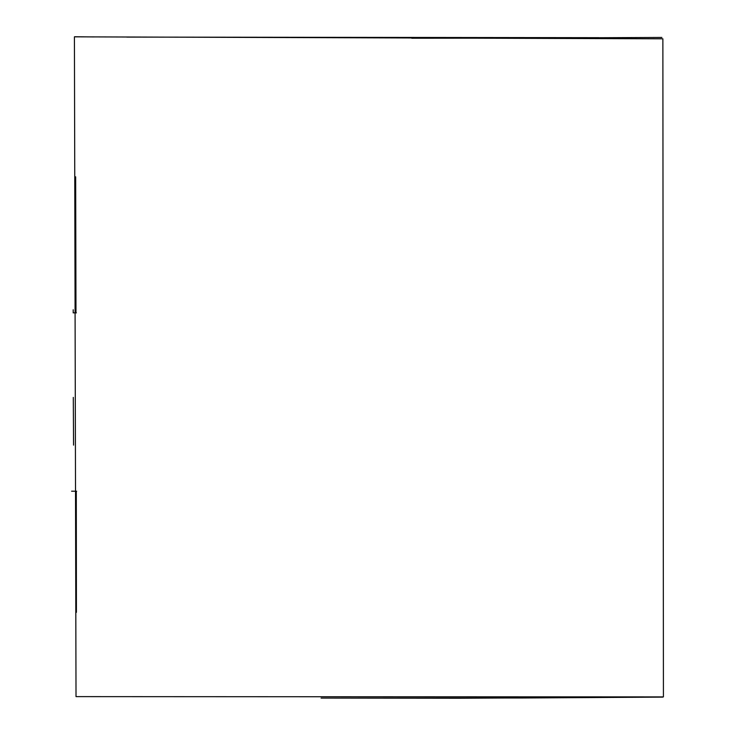 <?xml version="1.0" encoding="UTF-8"?>
<svg xmlns="http://www.w3.org/2000/svg" width="735" height="735" viewBox="0 0 735 735"><rect width="100%" height="100%" fill="white"/><g stroke="black" fill="none" stroke-linecap="round" stroke-linejoin="round"><path stroke-width="1.1" d="M662.869 38.808L663.42 696.899L76.017 696.624L74.419 36.833L662.869 38.808M598.869 37.678L126.732 37.09M76.412 612.319L76.293 491.228M75.981 312.862L75.659 176.823M73.555 445.125L73.298 397.396M73.215 312.844L73.197 309.766M662.759 697.111L523.145 697.984L321.085 698.085L459.283 698.25L662.557 697.12M71.58 491.191L76.67 491.228M73.169 312.844L76.394 312.871M587.146 37.779L661.877 37.448M411.756 38.229L477.943 38.165M74.704 36.75L94.006 36.934"/></g></svg>
